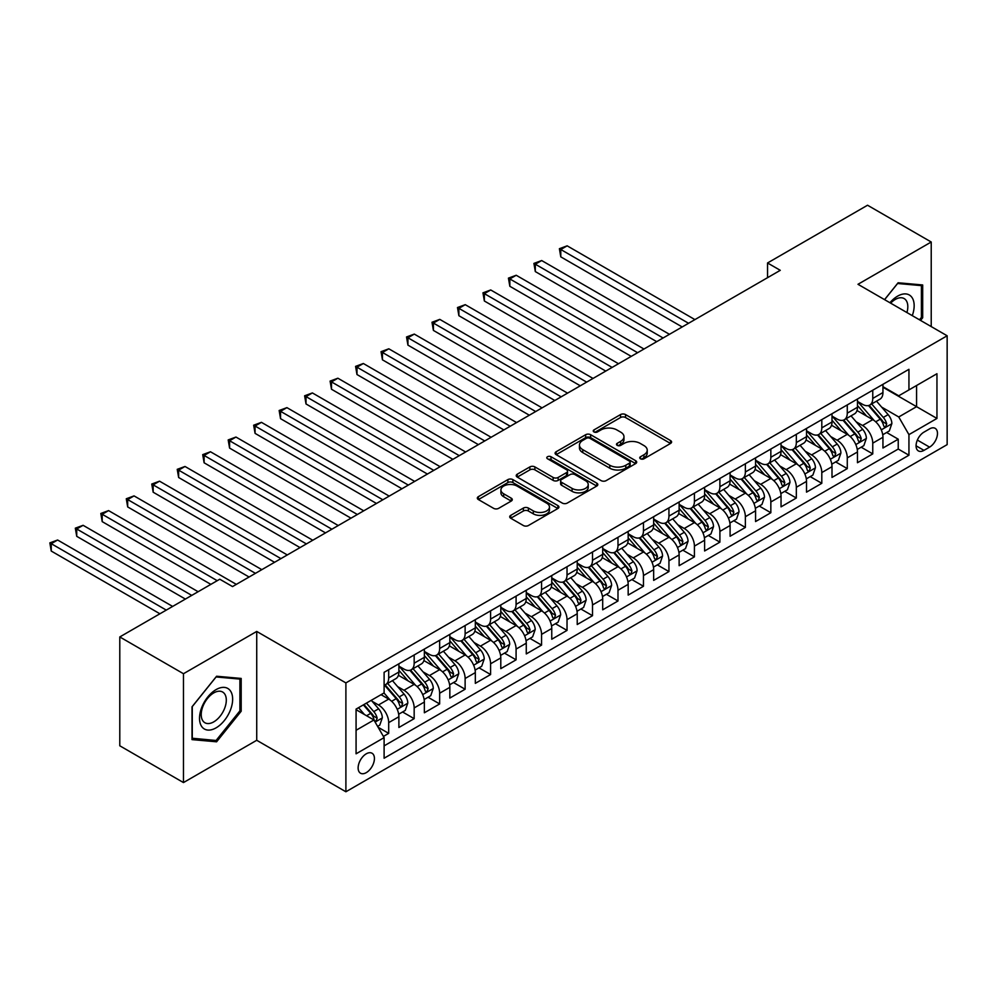 <?xml version="1.0" encoding="UTF-8"?>
<svg xmlns="http://www.w3.org/2000/svg" width="997" height="997" viewBox="0 0 997 997"><rect width="100%" height="100%" fill="white"/><g stroke="black" fill="none" stroke-linecap="round" stroke-linejoin="round"><path stroke-width="1.5" d="M640.473 458.794A2.48 1.433 0 0 0 643.975 458.794L670.545 443.453A3.539 2.044 0 0 0 671.592 442.007A3.539 2.044 0 0 0 670.545 440.562L625.543 414.578A3.539 2.044 0 0 0 620.533 414.578L593.963 429.919A2.48 1.433 0 0 0 593.24 430.928A2.48 1.433 0 0 0 593.963 431.938A2.48 1.433 0 0 0 597.465 431.938L600.904 429.956A11.316 6.53 0 0 1 616.906 429.956L620.657 432.112A11.316 6.53 0 0 1 623.972 436.736A11.316 6.53 0 0 1 620.657 441.359L617.218 443.341A2.48 1.433 0 0 0 616.495 444.35A2.48 1.433 0 0 0 617.218 445.36A2.48 1.433 0 0 0 620.72 445.36L624.159 443.378A11.316 6.53 0 0 1 640.161 443.378L643.912 445.547A11.316 6.53 0 0 1 647.227 450.158A11.316 6.53 0 0 1 643.912 454.782L640.473 456.776A2.48 1.433 0 0 0 639.75 457.785A2.48 1.433 0 0 0 640.473 458.794L640.473 456.776M366.273 772.638A11.528 6.655 120 0 0 373.8 762.481A11.528 6.655 120 0 0 372.043 753.246A11.528 6.655 120 0 0 366.273 753.807A11.528 6.655 120 0 0 358.746 763.976A11.528 6.655 120 0 0 360.515 773.211A11.528 6.655 120 0 0 366.273 772.638M510.751 515.349A3.539 2.044 0 0 0 509.716 516.795A3.539 2.044 0 0 0 510.751 518.241L523.388 525.531A3.539 2.044 0 0 0 528.385 525.531L557.896 508.495A3.539 2.044 0 0 0 558.931 507.049A3.539 2.044 0 0 0 557.896 505.604L512.882 479.619A3.539 2.044 0 0 0 507.872 479.619L478.373 496.656A3.539 2.044 0 0 0 477.326 498.101A3.539 2.044 0 0 0 478.373 499.547L493.627 508.345A3.539 2.044 0 0 0 498.625 508.345L511.249 501.055A3.539 2.044 0 0 0 512.284 499.609A3.539 2.044 0 0 0 511.249 498.176L503.684 493.802A9.459 5.459 0 0 1 500.918 489.938A9.459 5.459 0 0 1 506.763 484.891A9.459 5.459 0 0 1 517.069 486.075L546.705 503.186A9.459 5.459 0 0 1 549.472 507.049A9.459 5.459 0 0 1 543.627 512.097A9.459 5.459 0 0 1 533.32 510.913L528.385 508.059A3.539 2.044 0 0 0 523.388 508.059L510.751 515.349L510.751 518.241L523.388 511L523.388 508.059M256.728 631.437L183.473 673.723L119.79 636.946L119.79 745.793L183.473 782.57L256.728 740.285L345.897 791.768L345.897 682.908L256.728 631.437L256.728 740.285M931.223 326.592L931.223 242.009L857.981 284.295L947.15 335.777L345.897 682.908M931.223 242.009L867.54 205.232L767.54 262.971L767.54 277.677M119.79 636.946L219.776 579.22L232.525 586.572L780.277 270.324L767.54 262.971M601.154 480.629A3.539 2.044 0 0 0 606.151 480.629L635.662 463.593A3.539 2.044 0 0 0 636.697 462.147A3.539 2.044 0 0 0 635.662 460.701L590.648 434.717A3.539 2.044 0 0 0 585.65 434.717L556.139 451.753A3.539 2.044 0 0 0 555.105 453.199A3.539 2.044 0 0 0 556.139 454.644L601.154 480.629M548.5 459.33A2.48 1.433 0 0 1 551.017 459.679L551.017 456.738L596.779 483.159A3.539 2.044 0 0 1 597.814 484.604A3.539 2.044 0 0 1 596.779 486.038L567.268 503.074A3.539 2.044 0 0 1 562.271 503.074L517.256 477.089L517.256 474.198A3.539 2.044 0 0 0 516.222 475.644A3.539 2.044 0 0 0 517.256 477.089M517.256 474.198L529.881 466.908A3.539 2.044 0 0 1 534.89 466.908L553.136 477.451A3.539 2.044 0 0 0 558.146 477.451L566.52 472.615A3.539 2.044 0 0 0 567.555 471.17A3.539 2.044 0 0 0 566.52 469.724L547.515 458.757A2.48 1.433 0 0 1 546.792 457.748A2.48 1.433 0 0 1 548.313 456.427A2.48 1.433 0 0 1 551.017 456.738M383.409 736.422L388.693 733.368L378.125 727.262M372.105 701.29L378.499 704.979A14.407 8.325 60 0 1 388.693 722.626L398.887 716.743L398.887 727.486L414.166 718.663L402.576 711.97M397.579 686.572L403.984 690.273A14.407 8.325 60 0 1 414.166 707.92L424.361 702.038L424.361 712.78L439.652 703.944L428.062 697.252M423.064 671.866L429.458 675.555A14.407 8.325 60 0 1 439.652 693.214L449.834 687.332L449.834 698.062L465.125 689.239L453.535 682.546M448.538 657.16L454.931 660.849A14.407 8.325 60 0 1 465.125 678.496L475.32 672.614L475.32 683.356L490.599 674.533L479.009 667.84M474.011 642.454L480.417 646.143A14.407 8.325 60 0 1 490.599 663.79L500.793 657.908L500.793 668.651L516.085 659.827L504.482 653.135M499.497 627.736L505.89 631.437A14.407 8.325 60 0 1 516.085 649.084L526.266 643.202L526.266 653.932L541.558 645.109L529.968 638.416M524.97 613.03L531.364 616.719A14.407 8.325 60 0 1 541.558 634.379L551.752 628.496L551.752 639.227L567.031 630.403L555.441 623.711M550.444 598.325L556.837 602.014A14.407 8.325 60 0 1 567.031 619.66L577.226 613.778L577.226 624.521L592.505 615.697L580.915 609.005M575.917 583.619L582.323 587.308A14.407 8.325 60 0 1 592.505 604.955L602.699 599.072L602.699 609.815L617.99 600.992L606.4 594.287M601.403 568.901L607.796 572.602A14.407 8.325 60 0 1 617.99 590.249L628.172 584.367L628.172 595.097L643.464 586.273L631.874 579.581M626.876 554.195L633.269 557.884A14.407 8.325 60 0 1 643.464 575.543L653.658 569.661L653.658 580.391L668.937 571.568L657.347 564.875M652.35 539.489L658.755 543.178A14.407 8.325 60 0 1 668.937 560.825L679.131 554.943L679.131 565.685L694.423 556.862L682.82 550.17M677.835 524.771L684.229 528.472A14.407 8.325 60 0 1 694.423 546.119L704.605 540.237L704.605 550.98L719.896 542.144L708.306 535.451M703.309 510.065L709.702 513.767A14.407 8.325 60 0 1 719.896 531.413L730.091 525.531L730.091 536.261L745.37 527.438L733.78 520.746M728.782 495.359L735.175 499.048A14.407 8.325 60 0 1 745.37 516.708L755.564 510.813L755.564 521.556L770.843 512.732L759.253 506.04M754.268 480.654L760.661 484.343A14.407 8.325 60 0 1 770.843 501.99L781.037 496.107L781.037 506.85L796.329 498.026L784.739 491.334M779.741 465.935L786.135 469.637A14.407 8.325 60 0 1 796.329 487.284L806.523 481.401L806.523 492.144L821.802 483.308L810.212 476.616M805.215 451.23L811.608 454.919A14.407 8.325 60 0 1 821.802 472.578L831.997 466.696L831.997 477.426L847.276 468.602L835.685 461.91M830.688 436.524L837.094 440.213A14.407 8.325 60 0 1 847.276 457.872L857.47 451.977L857.47 462.72L872.761 453.897L872.761 443.154A14.407 8.325 -120 0 0 862.567 425.507L856.174 421.818M861.171 447.204L872.761 453.897M398.887 716.743A14.407 8.325 -120 0 0 388.693 699.096L381.053 694.685M424.361 702.038A14.407 8.325 -120 0 0 414.166 684.391L398.414 675.293M449.834 687.332A14.407 8.325 -120 0 0 439.652 669.672L423.887 660.575M475.32 672.614A14.407 8.325 -120 0 0 465.125 654.967L449.373 645.869M500.793 657.908A14.407 8.325 -120 0 0 490.599 640.261L474.846 631.163M526.266 643.202A14.407 8.325 -120 0 0 516.085 625.555L500.32 616.458M551.752 628.496A14.407 8.325 -120 0 0 541.558 610.837L525.805 601.739M577.226 613.778A14.407 8.325 -120 0 0 567.031 596.131L551.279 587.034M602.699 599.072A14.407 8.325 -120 0 0 592.505 581.425L576.752 572.328M628.172 584.367A14.407 8.325 -120 0 0 617.99 566.707L602.225 557.622M653.658 569.661A14.407 8.325 -120 0 0 643.464 552.002L627.711 542.904M679.131 554.943A14.407 8.325 -120 0 0 668.937 537.296L653.185 528.198M704.605 540.237A14.407 8.325 -120 0 0 694.423 522.59L678.658 513.492M730.091 525.531A14.407 8.325 -120 0 0 719.896 507.872L704.144 498.787M755.564 510.813A14.407 8.325 -120 0 0 745.37 493.166L729.617 484.068M781.037 496.107A14.407 8.325 -120 0 0 770.843 478.46L755.09 469.363M806.523 481.401A14.407 8.325 -120 0 0 796.329 463.755L780.576 454.657M831.997 466.696A14.407 8.325 -120 0 0 821.802 449.036L806.05 439.939M857.47 451.977A14.407 8.325 -120 0 0 847.276 434.331L831.523 425.233M929.565 428.884L923.97 432.125A11.166 6.443 120 0 0 916.667 441.97A11.166 6.443 120 0 0 918.387 450.918A11.166 6.443 120 0 0 923.97 450.37L929.565 447.13A11.166 6.443 120 0 0 936.868 437.284A11.166 6.443 120 0 0 935.161 428.336A11.166 6.443 120 0 0 929.565 428.884M345.897 791.768L947.15 444.625L947.15 335.777M356.079 730.278L373.912 719.984L384.107 737.63L384.107 758.231L908.94 455.218L908.94 434.63L898.746 416.97L881.647 407.1M384.107 737.63L356.079 753.807L356.079 709.091L384.107 692.915L384.107 672.327L908.94 369.314L908.94 389.914L936.956 373.725L936.956 418.441L908.94 434.63M398.887 666.146L403.984 669.087A14.407 8.325 60 0 0 411.188 669.797L421.382 663.915A14.407 8.325 -120 0 0 424.361 657.322L424.361 649.084M424.361 651.44L429.458 654.381A14.407 8.325 60 0 0 436.661 655.091L446.855 649.209A14.407 8.325 -120 0 0 449.834 642.616L449.834 634.379M449.834 636.722L454.931 639.675A14.407 8.325 60 0 0 462.134 640.386L472.329 634.503A14.407 8.325 -120 0 0 475.32 627.898L475.32 619.66M475.32 622.016L480.417 624.957A14.407 8.325 60 0 0 487.62 625.68L497.802 619.785A14.407 8.325 -120 0 0 500.793 613.192L500.793 604.955M500.793 607.31L505.89 610.251A14.407 8.325 60 0 0 513.094 610.962L523.288 605.079A14.407 8.325 -120 0 0 526.266 598.487L526.266 590.249M526.266 592.604L531.364 595.545A14.407 8.325 60 0 0 538.567 596.256L548.761 590.374A14.407 8.325 -120 0 0 551.752 583.781L551.752 575.543M551.752 577.886L556.837 580.84A14.407 8.325 60 0 0 564.053 581.55L574.235 575.668A14.407 8.325 -120 0 0 577.226 569.063L577.226 560.825M577.226 563.18L582.323 566.122A14.407 8.325 60 0 0 589.526 566.844L599.72 560.95A14.407 8.325 -120 0 0 602.699 554.357L602.699 546.119M602.699 548.475L607.796 551.416A14.407 8.325 60 0 0 614.999 552.126L625.194 546.244A14.407 8.325 -120 0 0 628.172 539.651L628.172 531.413M628.172 533.769L633.269 536.71A14.407 8.325 60 0 0 640.485 537.42L650.667 531.538A14.407 8.325 -120 0 0 653.658 524.933L653.658 516.708M653.658 519.051L658.755 521.992A14.407 8.325 60 0 0 665.959 522.715L676.153 516.832A14.407 8.325 -120 0 0 679.131 510.227L679.131 501.99M679.131 504.345L684.229 507.286A14.407 8.325 60 0 0 691.432 507.996L701.626 502.114A14.407 8.325 -120 0 0 704.605 495.521L704.605 487.284M704.605 489.639L709.702 492.58A14.407 8.325 60 0 0 716.905 493.291L727.1 487.408A14.407 8.325 -120 0 0 730.091 480.816L730.091 472.578M730.091 474.933L735.175 477.875A14.407 8.325 60 0 0 742.391 478.585L752.573 472.703A14.407 8.325 -120 0 0 755.564 466.098L755.564 457.86M755.564 460.215L760.661 463.156A14.407 8.325 60 0 0 767.864 463.879L778.059 457.997A14.407 8.325 -120 0 0 781.037 451.392L781.037 443.154M781.037 445.509L786.135 448.451A14.407 8.325 60 0 0 793.338 449.161L803.532 443.279A14.407 8.325 -120 0 0 806.523 436.686L806.523 428.448M806.523 430.804L811.608 433.745A14.407 8.325 60 0 0 818.824 434.455L829.006 428.573A14.407 8.325 -120 0 0 831.997 421.98L831.997 413.743M831.997 416.098L837.094 419.039A14.407 8.325 60 0 0 844.297 419.749L854.491 413.867A14.407 8.325 -120 0 0 857.47 407.262L857.47 399.024M384.107 745.868L898.235 449.036L898.235 439.191L882.943 448.014L882.943 437.272A14.407 8.325 -120 0 0 872.761 419.625L856.996 410.527M857.47 401.38L862.567 404.321A14.407 8.325 -120 0 0 869.77 405.044A14.407 8.325 -120 0 0 872.761 398.439L872.761 390.201M869.77 405.044L879.965 399.161A14.407 8.325 -120 0 0 882.943 392.556L882.943 384.319M388.693 669.672L388.693 677.91A14.407 8.325 60 0 1 385.714 684.515A14.407 8.325 60 0 1 384.107 685.089M385.714 684.515L395.896 678.633A14.407 8.325 -120 0 0 398.887 672.028L398.887 663.79M414.166 654.967L414.166 663.204A14.407 8.325 60 0 1 411.188 669.797M439.652 640.261L439.652 648.499A14.407 8.325 60 0 1 436.661 655.091M465.125 625.543L465.125 633.78A14.407 8.325 60 0 1 462.134 640.386M490.599 610.837L490.599 619.075A14.407 8.325 60 0 1 487.62 625.68M516.085 596.131L516.085 604.369A14.407 8.325 60 0 1 513.094 610.962M541.558 581.425L541.558 589.663A14.407 8.325 60 0 1 538.567 596.256M567.031 566.707L567.031 574.945A14.407 8.325 60 0 1 564.053 581.55M592.505 552.002L592.505 560.239A14.407 8.325 60 0 1 589.526 566.844M617.99 537.296L617.99 545.533A14.407 8.325 60 0 1 614.999 552.126M643.464 522.59L643.464 530.828A14.407 8.325 60 0 1 640.485 537.42M668.937 507.872L668.937 516.11A14.407 8.325 60 0 1 665.959 522.715M694.423 493.166L694.423 501.404A14.407 8.325 60 0 1 691.432 507.996M719.896 478.46L719.896 486.698A14.407 8.325 60 0 1 716.905 493.291M745.37 463.755L745.37 471.992A14.407 8.325 60 0 1 742.391 478.585M770.843 449.036L770.843 457.274A14.407 8.325 60 0 1 767.864 463.879M796.329 434.331L796.329 442.568A14.407 8.325 60 0 1 793.338 449.161M821.802 419.625L821.802 427.863A14.407 8.325 60 0 1 818.824 434.455M847.276 404.919L847.276 413.157A14.407 8.325 60 0 1 844.297 419.749M847.276 457.872L847.276 468.602M821.802 472.578L821.802 483.308M796.329 487.284L796.329 498.026M770.843 501.99L770.843 512.732M745.37 516.708L745.37 527.438M719.896 531.413L719.896 542.144M694.423 546.119L694.423 556.862M668.937 560.825L668.937 571.568M643.464 575.543L643.464 586.273M617.99 590.249L617.99 600.992M592.505 604.955L592.505 615.697M567.031 619.66L567.031 630.403M541.558 634.379L541.558 645.109M516.085 649.084L516.085 659.827M490.599 663.79L490.599 674.533M465.125 678.496L465.125 689.239M439.652 693.214L439.652 703.944M414.166 707.92L414.166 718.663M388.693 722.626L388.693 733.368M373.912 719.984L356.079 709.69M898.746 416.97L916.579 406.676L916.579 385.503L936.956 373.725M882.943 387.26L936.956 418.441M882.943 386.674L898.746 395.797L908.94 389.914M183.473 673.723L183.473 782.57M886.645 432.499L898.235 439.191M898.235 449.036L908.94 455.218M920.543 320.423L922.686 317.756L922.686 284.968L898.11 282.774L884.551 299.636M192.01 739.612L216.598 741.805L241.187 711.222L241.187 678.434L216.598 676.24L192.01 706.823L192.01 739.612M921.415 317.021L922.686 317.756M239.903 710.487L241.187 711.222M213.994 740.297L216.598 741.805M641.47 459.143L643.912 457.723A11.316 6.53 0 0 0 647.227 453.112L647.227 450.158M623.972 436.736L623.972 439.677A11.316 6.53 0 0 1 620.657 444.301L618.215 445.709M670.507 443.478L625.543 417.519A3.539 2.044 0 0 0 620.533 417.519L594.96 432.287M635.612 463.617L590.648 437.658A3.539 2.044 0 0 0 585.65 437.658L556.189 454.669M629.419 463.156A2.48 1.433 0 0 0 630.141 462.147A2.48 1.433 0 0 0 629.419 461.137L589.9 438.331A2.48 1.433 0 0 0 586.398 438.331L582.771 440.425A11.316 6.53 0 0 0 579.456 445.036A11.316 6.53 0 0 0 582.771 449.659L609.778 465.25A11.316 6.53 0 0 0 625.792 465.25L629.419 463.156L629.419 466.098A2.48 1.433 0 0 0 630.141 465.088L630.141 462.147M579.456 445.036L579.456 447.977A11.316 6.53 0 0 0 582.771 452.601L582.771 449.659M629.419 466.098L625.792 468.191A11.316 6.53 0 0 1 609.778 468.191L582.771 452.601M517.306 477.114L529.881 469.849L529.881 466.908M567.555 471.17L567.555 474.111A3.539 2.044 0 0 1 566.52 475.557L558.146 480.392A3.539 2.044 0 0 1 553.136 480.392L534.89 469.849A3.539 2.044 0 0 0 529.881 469.849M551.017 459.679L596.729 486.075M572.079 488.393A9.459 5.459 0 0 0 582.398 489.577A9.459 5.459 0 0 0 588.23 484.53A9.459 5.459 0 0 0 585.463 480.666L575.02 474.634A3.539 2.044 0 0 0 570.022 474.634L561.647 479.47A3.539 2.044 0 0 0 560.613 480.915A3.539 2.044 0 0 0 561.647 482.361L572.079 488.393L572.079 491.334A9.459 5.459 0 0 0 582.398 492.518A9.459 5.459 0 0 0 588.23 487.471L588.23 484.53M560.613 480.915L560.613 483.857A3.539 2.044 0 0 0 561.647 485.302L561.647 482.361M572.079 491.334L561.647 485.302M549.472 507.049L549.472 509.99A9.459 5.459 0 0 1 543.627 515.038A9.459 5.459 0 0 1 533.32 513.854L528.385 511A3.539 2.044 0 0 0 523.388 511M500.918 489.938L500.918 492.879A9.459 5.459 0 0 0 503.684 496.743L503.684 493.802M511.212 501.08L503.684 496.743M557.846 508.52L512.882 482.56A3.539 2.044 0 0 0 507.872 482.56L478.41 499.572M882.731 434.754L889.312 430.953L891.866 423.588A9.546 5.508 -120 0 0 888.14 414.627L876.5 401.155M874.17 420.56L860.374 404.57A27.567 15.915 -120 0 0 857.47 401.542M866.605 416.073L858.878 407.125A22.881 13.21 -120 0 0 857.47 405.592M694.921 319.601L567.156 245.835L560.788 249.512L560.788 256.865L682.185 326.954M868.474 405.555L880.251 419.189A9.546 5.508 60 0 1 883.654 425.769L884.351 426.903L885.635 426.716L886.707 423.999A9.546 5.508 -120 0 0 883.305 417.419L871.665 403.947M869.172 405.33L881.822 419.986A4.86 2.804 60 0 1 883.043 421.881L886.707 423.999M560.788 256.865L559.392 248.702L688.553 323.277M559.392 248.702L567.156 245.835M912.28 315.65A23.417 13.522 120 0 0 897.599 296.146A23.417 13.522 120 0 0 889.922 302.739M906.921 312.56A17.734 10.232 120 0 0 904.142 298.564A17.734 10.232 120 0 0 895.281 299.449A17.734 10.232 120 0 0 890.633 303.15M884.601 299.673L897.599 283.497L921.415 285.628L921.415 317.395L919.483 319.8M919.845 284.718L921.415 285.628M230.432 710.014A23.417 13.522 120 0 0 224.362 687.394A23.417 13.522 120 0 0 201.743 707.446A23.417 13.522 120 0 0 207.812 730.066A23.417 13.522 120 0 0 230.432 710.014M224.624 708.356A17.734 10.232 120 0 0 222.63 692.03A17.734 10.232 120 0 0 202.902 706.412A17.734 10.232 120 0 0 204.896 722.738A17.734 10.232 120 0 0 224.624 708.356M192.271 738.366L192.271 706.599L216.087 676.963L239.903 679.094L239.903 710.861L216.087 740.484L192.01 738.216M238.333 678.184L239.903 679.094M857.258 449.46L863.838 445.659L866.381 438.306A9.546 5.508 -120 0 0 862.667 429.333L851.027 415.861M848.696 435.265L834.888 419.276A27.567 15.915 -120 0 0 831.997 416.248M841.119 430.779L833.405 421.843A22.881 13.21 -120 0 0 831.997 420.298M669.448 334.307L541.683 260.541L535.314 264.217L535.314 271.583L656.711 341.659M843.001 420.26L854.765 433.894A9.546 5.508 60 0 1 858.18 440.475L858.866 441.609L860.162 441.422L861.234 438.705A9.546 5.508 -120 0 0 857.831 432.137L846.191 418.653M843.686 420.049L856.336 434.692A4.86 2.804 60 0 1 857.57 436.599L861.234 438.705M535.314 271.583L533.918 263.407L663.08 337.983M533.918 263.407L541.683 260.541M831.785 464.166L838.365 460.365L840.907 453.012A9.546 5.508 -120 0 0 837.193 444.051L825.553 430.567M823.223 449.971L809.414 433.994A27.567 15.915 -120 0 0 806.523 430.953M815.646 445.485L807.931 436.549A22.881 13.21 -120 0 0 806.523 435.016M643.975 349.025L516.209 275.259L509.841 278.936L509.841 286.289L631.238 356.378M817.515 434.979L829.292 448.613A9.546 5.508 60 0 1 832.694 455.18L833.392 456.314L834.688 456.14L835.76 453.423A9.546 5.508 -120 0 0 832.345 446.843L820.705 433.359M818.213 434.754L830.862 449.398A4.86 2.804 60 0 1 832.084 451.305L835.76 453.423M509.841 286.289L508.433 278.126L637.606 352.701M508.433 278.126L516.209 275.259M806.299 478.872L812.891 475.071L815.434 467.718A9.546 5.508 -120 0 0 811.72 458.757L800.08 445.285M797.737 464.677L783.941 448.7A27.567 15.915 -120 0 0 781.037 445.671M790.172 460.203L782.446 451.255A22.881 13.21 -120 0 0 781.037 449.722M618.501 363.731L490.723 289.965L484.355 293.641L484.355 300.994L605.752 371.083M792.042 449.684L803.819 463.318A9.546 5.508 60 0 1 807.221 469.899L807.919 471.02L809.203 470.846L810.274 468.129A9.546 5.508 -120 0 0 806.872 461.549L795.232 448.077M792.74 449.46L805.389 464.103A4.86 2.804 60 0 1 806.61 466.01L810.274 468.129M484.355 300.994L482.959 292.831L612.121 367.407M482.959 292.831L490.723 289.965M780.825 493.59L787.406 489.789L789.96 482.436A9.546 5.508 -120 0 0 786.234 473.463L774.594 459.991M772.264 479.395L758.455 463.406A27.567 15.915 -120 0 0 755.564 460.377M764.699 474.908L756.972 465.96A22.881 13.21 -120 0 0 755.564 464.428M593.016 378.436L465.25 304.671L458.882 308.347L458.882 315.7L580.279 385.789M766.568 464.39L778.345 478.024A9.546 5.508 60 0 1 781.748 484.604L782.433 485.738L783.729 485.551L784.801 482.835A9.546 5.508 -120 0 0 781.399 476.254L769.759 462.782M767.254 464.166L779.916 478.822A4.86 2.804 60 0 1 781.137 480.716L784.801 482.835M458.882 315.7L457.486 307.537L586.647 382.113M457.486 307.537L465.25 304.671M755.352 508.296L761.932 504.494L764.475 497.142A9.546 5.508 -120 0 0 760.761 488.169L749.121 474.697M746.79 494.101L732.982 478.111A27.567 15.915 -120 0 0 730.091 475.083M739.213 489.614L731.499 480.679A22.881 13.21 -120 0 0 730.091 479.133M567.542 393.142L439.777 319.376L433.408 323.053L433.408 330.418L554.806 400.495M741.095 479.108L752.86 492.73A9.546 5.508 60 0 1 756.262 499.31L756.96 500.444L758.256 500.257L759.328 497.54A9.546 5.508 -120 0 0 755.925 490.973L744.285 477.488M741.78 478.884L754.43 493.527A4.86 2.804 60 0 1 755.664 495.434L759.328 497.54M433.408 330.418L432 322.255L561.174 396.818M432 322.255L439.777 319.376M729.866 523.001L736.459 519.2L739.001 511.847A9.546 5.508 -120 0 0 735.288 502.887L723.648 489.402M721.317 508.806L707.509 492.83A27.567 15.915 -120 0 0 704.605 489.801M713.74 504.32L706.013 495.384A22.881 13.21 -120 0 0 704.605 493.851M542.069 407.86L414.303 334.095L407.935 337.771L407.935 345.124L529.332 415.213M715.609 493.814L727.386 507.448A9.546 5.508 60 0 1 730.789 514.016L731.486 515.15L732.77 514.975L733.842 512.259A9.546 5.508 -120 0 0 730.44 505.678L718.8 492.206M716.307 493.59L728.957 508.233A4.86 2.804 60 0 1 730.178 510.14L733.842 512.259M407.935 345.124L406.527 336.961L535.701 411.537M406.527 336.961L414.303 334.095M704.393 537.719L710.973 533.918L713.528 526.553A9.546 5.508 -120 0 0 709.802 517.593L698.162 504.121M695.831 523.512L682.035 507.535A27.567 15.915 -120 0 0 679.131 504.507M688.266 519.038L680.54 510.09A22.881 13.21 -120 0 0 679.131 508.557M516.583 422.566L388.818 348.8L382.449 352.477L382.449 359.83L503.846 429.919M690.136 508.52L701.913 522.154A9.546 5.508 60 0 1 705.315 528.734L706.013 529.856L707.297 529.681L708.369 526.964A9.546 5.508 -120 0 0 704.966 520.384L693.326 506.912M690.821 508.296L703.483 522.939A4.86 2.804 60 0 1 704.705 524.846L708.369 526.964M382.449 359.83L381.053 351.667L510.215 426.242M381.053 351.667L388.818 348.8M678.92 552.425L685.5 548.624L688.042 541.271A9.546 5.508 -120 0 0 684.328 532.298L672.688 518.826M670.358 538.23L656.549 522.241A27.567 15.915 -120 0 0 653.658 519.213M662.781 533.744L655.066 524.796A22.881 13.21 -120 0 0 653.658 523.263M491.11 437.272L363.344 363.506L356.976 367.183L356.976 374.536L478.373 444.625M664.663 523.226L676.427 536.86A9.546 5.508 60 0 1 679.842 543.44L680.527 544.574L681.823 544.387L682.895 541.67A9.546 5.508 -120 0 0 679.493 535.09L667.853 521.618M665.348 523.001L677.997 537.657A4.86 2.804 60 0 1 679.231 539.551L682.895 541.67M356.976 374.536L355.58 366.373L484.741 440.948M355.58 366.373L363.344 363.506M653.446 567.131L660.026 563.33L662.569 555.977A9.546 5.508 -120 0 0 658.855 547.004L647.215 533.532M644.885 552.936L631.076 536.947A27.567 15.915 -120 0 0 628.172 533.918M637.307 548.45L629.593 539.514A22.881 13.21 -120 0 0 628.172 537.969M465.636 451.977L337.871 378.212L331.502 381.901L331.502 389.254L452.9 459.343M639.177 537.944L650.954 551.565A9.546 5.508 60 0 1 654.356 558.146L655.054 559.28L656.338 559.093L657.422 556.388A9.546 5.508 -120 0 0 654.007 549.808L642.367 536.324M639.875 537.719L652.524 552.363A4.86 2.804 60 0 1 653.745 554.27L657.422 556.388M331.502 389.254L330.094 381.091L459.268 455.654M330.094 381.091L337.871 378.212M627.96 581.837L634.553 578.036L637.095 570.683A9.546 5.508 -120 0 0 633.382 561.722L621.729 548.238M619.399 567.642L605.603 551.665A27.567 15.915 -120 0 0 602.699 548.637M611.834 563.155L604.107 554.22A22.881 13.21 -120 0 0 602.699 552.687M440.151 466.696L312.385 392.93L306.017 396.607L306.017 403.959L427.414 474.049M613.703 552.65L625.48 566.284A9.546 5.508 60 0 1 628.883 572.851L629.581 573.985L630.864 573.811L631.936 571.094A9.546 5.508 -120 0 0 628.534 564.514L616.894 551.042M614.401 552.425L627.051 567.069A4.86 2.804 60 0 1 628.272 568.975L631.936 571.094M306.017 403.959L304.621 395.797L433.782 470.372M304.621 395.797L312.385 392.93M602.487 596.555L609.067 592.754L611.622 585.389A9.546 5.508 -120 0 0 607.896 576.428L596.256 562.956M593.925 582.348L580.117 566.371A27.567 15.915 -120 0 0 577.226 563.342M586.361 577.874L578.634 568.926A22.881 13.21 -120 0 0 577.226 567.393M414.677 481.401L286.912 407.636L280.543 411.312L280.543 418.665L401.941 488.754M588.23 567.355L600.007 580.989A9.546 5.508 60 0 1 603.409 587.569L604.095 588.691L605.391 588.517L606.463 585.8A9.546 5.508 -120 0 0 603.06 579.22L591.42 565.748M588.915 567.131L601.565 581.787A4.86 2.804 60 0 1 602.799 583.681L606.463 585.8M280.543 418.665L279.148 410.502L408.309 485.078M279.148 410.502L286.912 407.636M577.014 611.261L583.594 607.46L586.136 600.107A9.546 5.508 -120 0 0 582.422 591.134L570.783 577.662M568.452 597.066L554.644 581.077A27.567 15.915 -120 0 0 551.752 578.048M560.875 592.579L553.161 583.644A22.881 13.21 -120 0 0 551.752 582.098M389.204 496.107L261.438 422.342L255.07 426.018L255.07 433.371L376.467 503.46M562.744 582.061L574.521 595.695A9.546 5.508 60 0 1 577.924 602.275L578.621 603.409L579.918 603.222L580.989 600.506A9.546 5.508 -120 0 0 577.587 593.938L565.935 580.453M563.442 581.837L576.092 596.493A4.86 2.804 60 0 1 577.325 598.387L580.989 600.506M255.07 433.371L253.662 425.208L382.836 499.784M253.662 425.208L261.438 422.342M551.528 625.966L558.121 622.165L560.663 614.813A9.546 5.508 -120 0 0 556.949 605.852L545.309 592.368M542.966 611.772L529.17 595.795A27.567 15.915 -120 0 0 526.266 592.754M535.401 607.285L527.675 598.35A22.881 13.21 -120 0 0 526.266 596.804M363.731 510.813L235.965 437.047L229.584 440.736L229.584 448.089L350.981 518.178M537.271 596.779L549.048 610.401A9.546 5.508 60 0 1 552.45 616.981L553.148 618.115L554.432 617.928L555.503 615.224A9.546 5.508 -120 0 0 552.101 608.644L540.461 595.159M537.969 596.555L550.618 611.198A4.86 2.804 60 0 1 551.84 613.105L555.503 615.224M229.584 448.089L228.188 439.926L357.362 514.502M228.188 439.926L235.965 437.047M526.055 640.672L532.635 636.871L535.19 629.518A9.546 5.508 -120 0 0 531.463 620.558L519.823 607.073M517.493 626.477L503.684 610.5A27.567 15.915 -120 0 0 500.793 607.472M509.928 621.991L502.201 613.055A22.881 13.21 -120 0 0 500.793 611.522M338.245 525.531L210.479 451.766L204.111 455.442L204.111 462.795L325.508 532.884M511.797 611.485L523.575 625.119A9.546 5.508 60 0 1 526.977 631.687L527.675 632.821L528.958 632.646L530.03 629.93A9.546 5.508 -120 0 0 526.628 623.349L514.988 609.877M512.483 611.261L525.145 625.904A4.86 2.804 60 0 1 526.366 627.811L530.03 629.93M204.111 462.795L202.715 454.632L331.876 529.208M202.715 454.632L210.479 451.766M500.581 655.39L507.161 651.589L509.704 644.224A9.546 5.508 -120 0 0 505.99 635.263L494.35 621.792M492.02 641.196L478.211 625.206A27.567 15.915 -120 0 0 475.32 622.178M484.442 636.709L476.728 627.761A22.881 13.21 -120 0 0 475.32 626.228M312.771 540.237L185.006 466.471L178.637 470.148L178.637 477.501L300.035 547.59M486.324 626.191L498.089 639.825A9.546 5.508 60 0 1 501.491 646.405L502.189 647.539L503.485 647.352L504.557 644.635A9.546 5.508 -120 0 0 501.155 638.055L489.515 624.583M487.01 625.966L499.659 640.622A4.86 2.804 60 0 1 500.893 642.517L504.557 644.635M178.637 477.501L177.229 469.338L306.403 543.913M177.229 469.338L185.006 466.471M475.108 670.096L481.688 666.295L484.23 658.942A9.546 5.508 -120 0 0 480.517 649.969L468.877 636.497M466.546 655.901L452.738 639.912A27.567 15.915 -120 0 0 449.834 636.884M458.969 651.415L451.255 642.479A22.881 13.21 -120 0 0 449.834 640.934M287.298 554.943L159.532 481.177L153.164 484.854L153.164 492.206L274.561 562.296M460.838 640.897L472.615 654.531A9.546 5.508 60 0 1 476.018 661.111L476.716 662.245L477.999 662.058L479.083 659.341A9.546 5.508 -120 0 0 475.669 652.773L464.029 639.289M461.536 640.685L474.186 655.328A4.86 2.804 60 0 1 475.407 657.235L479.083 659.341M153.164 492.206L151.756 484.043L280.93 558.619M151.756 484.043L159.532 481.177M449.622 684.802L456.202 681.001L458.757 673.648A9.546 5.508 -120 0 0 455.031 664.687L443.391 651.203M441.06 670.607L427.264 654.63A27.567 15.915 -120 0 0 424.361 651.589M433.496 666.121L425.769 657.185A22.881 13.21 -120 0 0 424.361 655.64M261.812 569.648L134.047 495.895L127.678 499.572L127.678 506.925L249.076 577.014M435.365 655.615L447.142 669.236A9.546 5.508 60 0 1 450.544 675.816L451.242 676.951L452.526 676.764L453.598 674.059A9.546 5.508 -120 0 0 450.195 667.479L438.555 653.995M436.063 655.39L448.712 670.034A4.86 2.804 60 0 1 449.934 671.941L453.598 674.059M127.678 506.925L126.283 498.762L255.444 573.337M126.283 498.762L134.047 495.895M424.149 699.508L430.729 695.707L433.284 688.354A9.546 5.508 -120 0 0 429.557 679.393L417.917 665.909M415.587 685.313L401.779 669.336A27.567 15.915 -120 0 0 398.887 666.308M408.022 680.826L400.296 671.891A22.881 13.21 -120 0 0 398.887 670.358M236.339 584.367L108.573 510.601L102.205 514.278L102.205 521.63L210.865 584.367M409.892 670.32L421.656 683.954A9.546 5.508 60 0 1 425.071 690.522L425.756 691.656L427.052 691.482L428.124 688.765A9.546 5.508 -120 0 0 424.722 682.185L413.082 668.713M410.577 670.096L423.227 684.74A4.86 2.804 60 0 1 424.46 686.646L428.124 688.765M102.205 521.63L100.809 513.467L217.234 580.69M100.809 513.467L108.573 510.601M398.675 714.226L405.256 710.425L407.798 703.059A9.546 5.508 -120 0 0 404.084 694.099L392.444 680.627M390.114 700.031L384.019 692.965M382.536 695.545L381.552 694.398M198.129 591.72L83.1 525.307L76.732 528.983L76.732 536.336L185.392 599.072M384.406 685.026L396.183 698.66A9.546 5.508 60 0 1 399.585 705.24L400.283 706.375L401.579 706.188L402.651 703.471A9.546 5.508 -120 0 0 399.236 696.891L387.596 683.419M385.104 684.802L397.753 699.458A4.86 2.804 60 0 1 398.974 701.352L402.651 703.471M76.732 536.336L75.323 528.173L191.76 595.396M75.323 528.173L83.1 525.307M377.614 726.377L379.782 725.131L382.325 717.778A9.546 5.508 -120 0 0 378.611 708.805L371.283 700.33M364.441 714.513L358.534 707.683M357.063 710.25L356.079 709.116M172.643 606.425L57.627 540.013L51.246 543.689L51.246 551.054L159.906 613.778M363.382 704.879L370.71 713.366A9.546 5.508 60 0 1 374.112 719.946L374.81 721.08L376.093 720.893L377.165 718.176A9.546 5.508 -120 0 0 373.763 711.609L366.435 703.122M363.967 704.543L372.28 714.164A4.86 2.804 60 0 1 373.501 716.07L377.165 718.176M51.246 551.054L49.85 542.879L166.275 610.102M49.85 542.879L57.627 540.013M378.499 704.979L388.693 699.096M403.984 690.273L414.166 684.391M429.458 675.555L439.652 669.672M454.931 660.849L465.125 654.967M480.417 646.143L490.599 640.261M505.89 631.437L516.085 625.555M531.364 616.719L541.558 610.837M556.837 602.014L567.031 596.131M582.323 587.308L592.505 581.425M607.796 572.602L617.99 566.707M633.269 557.884L643.464 552.002M658.755 543.178L668.937 537.296M684.229 528.472L694.423 522.59M709.702 513.767L719.896 507.872M735.175 499.048L745.37 493.166M760.661 484.343L770.843 478.46M786.135 469.637L796.329 463.755M811.608 454.919L821.802 449.036M837.094 440.213L847.276 434.331M862.567 425.507L872.761 419.625M872.761 398.439L882.943 392.556M388.693 677.91L398.887 672.028M414.166 663.204L424.361 657.322M439.652 648.499L449.834 642.616M465.125 633.78L475.32 627.898M490.599 619.075L500.793 613.192M516.085 604.369L526.266 598.487M541.558 589.663L551.752 583.781M567.031 574.945L577.226 569.063M592.505 560.239L602.699 554.357M617.99 545.533L628.172 539.651M643.464 530.828L653.658 524.933M668.937 516.11L679.131 510.227M694.423 501.404L704.605 495.521M719.896 486.698L730.091 480.816M745.37 471.992L755.564 466.098M770.843 457.274L781.037 451.392M796.329 442.568L806.523 436.686M821.802 427.863L831.997 421.98M847.276 413.157L857.47 407.262M872.761 443.154L882.943 437.272M917.352 440.076L929.565 447.13M916.069 445.809L923.97 450.37M643.912 457.723L643.912 454.782M617.218 445.36L617.218 443.341M620.657 444.301L620.657 441.359M593.963 431.938L593.963 429.919M620.533 417.519L620.533 414.578M625.543 417.519L625.543 414.578M670.545 443.453L670.545 440.562M556.139 454.644L556.139 451.753M585.65 437.658L585.65 434.717M590.648 437.658L590.648 434.717M635.662 463.593L635.662 460.701M609.778 468.191L609.778 465.25M625.792 468.191L625.792 465.25M534.89 469.849L534.89 466.908M553.136 480.392L553.136 477.451M558.146 480.392L558.146 477.451M566.52 475.557L566.52 472.615M596.779 486.038L596.779 483.159M528.385 511L528.385 508.059M533.32 513.854L533.32 510.913M511.249 501.055L511.249 498.176M478.373 499.547L478.373 496.656M507.872 482.56L507.872 479.619M512.882 482.56L512.882 479.619M557.896 508.495L557.896 505.604M881.273 429.857L891.804 423.775M860.374 404.57L861.682 403.81M883.305 417.419L888.14 414.627M875.69 421.818L880.251 419.189M855.8 444.562L866.318 438.493M834.888 419.276L836.209 418.528M857.831 432.137L862.667 429.333M850.217 436.524L854.765 433.894M830.327 459.268L840.845 453.199M809.414 433.994L810.723 433.234M832.345 446.843L837.193 444.051M824.743 451.242L829.292 448.613M804.841 473.986L815.372 467.905M783.941 448.7L785.25 447.94M806.872 461.549L811.72 458.757M799.258 465.948L803.819 463.318M779.367 488.692L789.898 482.61M758.455 463.406L759.776 462.645M781.399 476.254L786.234 473.463M773.784 480.654L778.345 478.024M753.894 503.398L764.412 497.329M732.982 478.111L734.291 477.364M755.925 490.973L760.761 488.169M748.311 495.359L752.86 492.73M728.421 518.104L738.939 512.034M707.509 492.83L708.817 492.069M730.44 505.678L735.288 502.887M722.837 510.078L727.386 507.448M702.935 532.822L713.466 526.74M682.035 507.535L683.344 506.775M704.966 520.384L709.802 517.593M697.352 524.783L701.913 522.154M677.462 547.527L687.98 541.446M656.549 522.241L657.87 521.481M679.493 535.09L684.328 532.298M671.878 539.489L676.427 536.86M651.988 562.233L662.507 556.164M631.076 536.947L632.385 536.199M654.007 549.808L658.855 547.004M646.405 554.195L650.954 551.565M626.502 576.939L637.033 570.87M605.603 551.665L606.911 550.905M628.534 564.514L633.382 561.722M620.919 568.913L625.48 566.284M601.029 591.657L611.56 585.575M580.117 566.371L581.438 565.611M603.06 579.22L607.896 576.428M595.446 583.619L600.007 580.989M575.556 606.363L586.074 600.281M554.644 581.077L555.952 580.316M577.587 593.938L582.422 591.134M569.972 598.325L574.521 595.695M550.082 621.069L560.601 614.999M529.17 595.795L530.479 595.035M552.101 608.644L556.949 605.852M544.499 613.03L549.048 610.401M524.596 635.774L535.127 629.705M503.684 610.5L505.005 609.74M526.628 623.349L531.463 620.558M519.013 627.749L523.575 625.119M499.123 650.493L509.641 644.411M478.211 625.206L479.52 624.446M501.155 638.055L505.99 635.263M493.54 642.454L498.089 639.825M473.65 665.198L484.168 659.117M452.738 639.912L454.046 639.152M475.669 652.773L480.517 649.969M468.067 657.16L472.615 654.531M448.164 679.904L458.695 673.835M427.264 654.63L428.573 653.87M450.195 667.479L455.031 664.687M442.581 671.866L447.142 669.236M422.691 694.622L433.209 688.541M401.779 669.336L403.1 668.576M424.722 682.185L429.557 679.393M417.107 686.584L421.656 683.954M397.217 709.328L407.736 703.246M399.236 696.891L404.084 694.099M391.634 701.29L396.183 698.66M375.134 722.077L382.262 717.965M373.763 711.609L378.611 708.805M366.584 715.746L370.71 713.366"/></g></svg>

